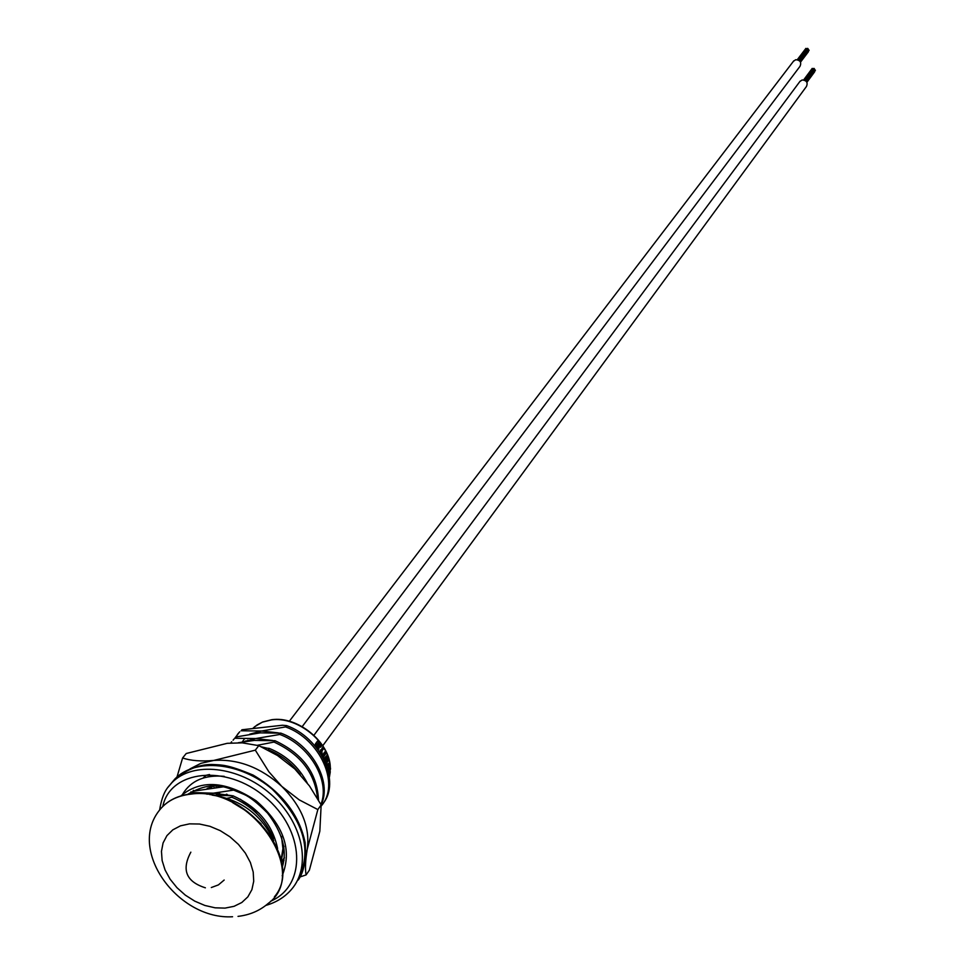 <?xml version="1.0" encoding="UTF-8"?>
<svg xmlns="http://www.w3.org/2000/svg" width="965" height="965" viewBox="0 0 965 965"><rect width="100%" height="100%" fill="white"/><g stroke="black" fill="none" stroke-linecap="round" stroke-linejoin="round"><path stroke-width="1.45" d="M242.251 741.989L244.422 738.888M190.901 793.893L193.507 791.155L190.624 793.93M192.264 792.253L193.458 790.335M205.4 775.812L203.157 778.031M203.519 777.923L205.726 775.631M216.775 794.919L216.015 793.073M214.206 787.476L213.844 786.029M226.98 795.184L226.365 794.195M230.707 742.99L231.684 741.759M277.594 848.549C272.649 824.653 257.788 807.066 232.999 795.799L231.902 797.235C251.636 805.703 265.508 819.454 273.541 838.489L273.119 839.068M281.503 836.498L282.938 848.609L281.117 859.863M281.298 860.756L283.987 846.221M284.398 857.62L281.527 861.95M282.95 859.972L284.361 857.945M307.196 782.868C298.655 766.789 286.002 755.293 269.199 748.382L268.173 749.733C280.924 754.835 291.611 763.086 300.236 774.497M318.486 800.118C317.352 773.532 302.877 753.737 275.049 740.722L274.024 742.061C300.477 754.232 314.988 773.049 317.557 798.501M177.005 776.982L182.602 757.971C190.672 760.734 201.034 761.566 213.687 760.456L255.315 750.155L258.789 745.643L277.462 755.486L294.759 768.9L309.488 785.968L321.152 804.919L317.847 809.575L307.256 849.176C305.386 860.406 305.012 868.982 306.098 874.917L309.379 870.177L319.837 831.215L321.152 804.919C332.539 781.168 311.104 744.124 280.851 733.135L279.838 734.462C309.222 745.209 330.633 780.564 320.899 804.46M322.78 803.857C341.236 781.783 320.501 737.55 286.593 725.608L285.592 726.922C319.958 739.009 340.585 784.099 321.273 805.932M236.208 736.934L260.116 732.869L280.851 733.135M238.283 742.724L254.265 740.42L275.049 740.722M227.583 795.232L227.113 794.364M217.994 794.895L217.415 793.085M216.184 787.283L216.039 786.017M210.081 794.702L209.96 793.568M209.924 788.007L210.008 787.187M206.619 775.16L209.502 774.521M193.507 791.155L222.975 786.873M263.65 747.887L269.199 748.382M212.155 795.136L232.999 795.799M234.833 738.177L239.006 732.7M249.718 734.184L261.551 731.024L241.069 730.77M243.795 741.723L255.713 738.551L235.171 738.261M220.165 794.895L219.537 793.194M217.945 787.138L217.776 786.161M211.938 795.051L211.661 793.339M211.335 787.814L211.383 786.716M207.149 788.429L214.254 785.944M206.944 794.207L213.337 793.182L192.397 792.554M285.592 726.922L261.551 731.024L278.27 732.881M279.838 734.462L255.713 738.551L272.625 740.481M274.024 742.061L257.462 745.282M261.31 746.789L266.919 748.14M234.266 789.997L213.337 793.182L231.684 795.643M240.285 799.201L259.151 813.35M231.902 797.235L227.245 798.272M237.378 734.522L239.718 731.784M241.853 729.781L282.456 725.246L286.593 725.608M328.582 772.35L328.643 767.127L330.102 766.355L330.537 768.671L329.101 775.088M325.181 762L327.497 758.611L328.474 758.574L328.884 759.889L327.087 762.362L326.604 765.281L327.859 765.908L326.858 765.848L328.739 763.231L329.741 763.303L329.994 764.606L327.473 768.104M323.673 758.828L327.195 755.161L324.011 759.503M322.78 754.63L324.723 751.976L325.627 751.783L326.267 753.074L323.094 757.416L323.058 755.523L321.236 754.039L321.14 749.733L322.998 747.2L321.14 749.733M319.692 752.109L320.296 750.034M315.06 745.993L315.471 743.75L318.028 740.577L316.641 742.169M320.259 747.296L316.822 745.595M318.028 740.577L318.619 742.435L320.657 743.665L321.164 746.862L317.111 744.618L317.485 747.019L318.969 748.357L317.823 749.467M318.764 749.178L316.448 747.682M316.834 747.477L316.206 743.291L315.471 743.75M316.206 743.291L317.364 741.723M320.235 745.728L319.922 744.015L318.052 743.303L317.582 743.931L319.789 745.933M319.548 745.861L319.138 744.401L319.922 744.015M319.138 744.401L317.859 743.557M322.998 747.2L323.782 748.466L321.984 750.915L321.948 753.786L323.456 754.63L325.627 751.783M322.829 754.57L323.733 754.377M322.153 755.716L323.058 755.523M327.195 755.161L327.714 756.464L324.614 760.746M325.639 761.168L326.616 761.132L328.474 758.574M325.808 763.472L326.616 761.132M327.859 765.908L329.741 763.303M328.956 774.195L330.042 769.105L329.029 768.912M330.042 769.105L329.656 767.272L328.643 767.127M329.656 767.272L330.102 766.355M799.828 81.567L802.156 79.962C806.619 80.385 808.055 82.556 806.463 86.464L322.756 745.74M814.351 68.889L814.448 69.504M812.771 68.805L813.411 68.877M812.144 68.599L812.771 68.684M793.435 61.29L795.751 59.709C800.238 60.144 801.674 62.339 800.021 66.296L302.19 726.621M808.043 48.877L808.151 49.492M806.475 48.793L807.102 48.865M805.835 48.588L806.475 48.672M281.587 862.312L284.036 860.43M306.098 874.917L299.994 876.956M255.315 750.155L268.849 771.759L281.804 786.403L299.247 799.876L317.847 809.575M182.602 757.971L186.221 753.508L227.233 743.315L242.263 742.857L258.789 745.643M190.021 768.876L200.937 763.315L213.687 760.456C237.945 758.743 260.647 767.392 281.804 786.403C301.743 806.438 310.223 827.355 307.256 849.176L305.809 854.99M190.998 791.795L190.177 793.978M220.032 759.407L213.735 760.456M329.692 763.303C326.182 739.214 295.64 716.404 271.563 719.878L262.42 722.146L257.148 724.896L252.697 728.563L254.832 726.597L262.528 722.037L271.768 719.709C297.317 715.801 329.535 741.808 330.295 766.934M245.918 740.794L245.761 741.422M247.571 741.156L247.836 740.095M238.017 916.376C249.754 915.001 259.814 910.695 268.186 903.445C311.007 872.613 249.947 785.1 190.853 794.135C176.535 795.763 165.715 801.577 158.417 811.577C165.787 801.469 176.691 795.57 191.118 793.881C245.17 785.51 305.483 860.864 274.41 896.823M189.538 823.857L180.479 825.835L172.819 829.84L166.921 835.642L163.073 842.952L161.457 851.395L162.132 860.551L165.063 869.96L170.093 879.151L176.957 887.679L185.328 895.146L194.797 901.165L204.894 905.472L215.135 907.824L225.026 908.113L234.061 906.316L241.805 902.504L247.86 896.859L251.901 889.646L253.723 881.226L253.204 872.022L250.381 862.493L245.363 853.12L238.427 844.399L229.899 836.776L220.237 830.648L209.936 826.317L199.514 824.026L189.538 823.857M329.379 777.115L330.163 772.241M330.114 766.403L329.921 764.702M232.746 802.711L247.957 812.035L261.201 824.001M170.66 784.014L174.942 778.924C195.473 757.573 240.755 762.278 272.202 789.189C305.664 822.301 313.468 853.832 295.604 883.783M182.723 794.05C190.961 780.576 204.797 774.678 224.218 776.343M180.829 795.932C200.865 779.25 225.991 780.89 256.208 800.853C283.782 825.027 292.431 850.008 282.178 875.798M162.796 806.426C170.105 770.142 226.184 763.701 264.953 796.909C304.916 829.816 307.473 885.436 270.586 901.262M167.946 787.356L171.951 782.639C192.759 760.999 238.946 766.198 270.49 793.942C302.938 821.939 311.9 866.039 291.502 889.392L291.49 889.404C284.868 897.064 276.316 902.408 265.809 905.423M158.417 811.577C128.116 852.107 178.923 920.055 232.577 916.75M191.408 793.097L190.756 793.918M203.892 777.259L203.313 777.983M234.145 738.864L233.108 740.191M330.295 771.711L329.391 777.223M190.853 852.167C181.336 869.851 186.173 881.733 205.376 887.812M211.311 887.535L218.404 884.905L224.169 880.044M800.166 81.108L313.927 735.258M814.93 69.806L806.33 81.458M815.425 70.228L806.74 82.025M814.605 69.408L805.98 81.096M813.471 68.78L804.931 80.348M813.929 68.358L805.027 80.397M814.424 68.78L805.582 80.758M812.844 68.587L804.327 80.095M812.216 68.394L803.664 79.926M814.713 71.7L806.897 82.314M793.785 60.831L289.319 721.253M808.634 49.794L799.961 61.253M809.128 50.228L800.359 61.82M808.308 49.408L799.611 60.879M807.174 48.769L798.562 60.12M807.633 48.346L798.646 60.168M808.127 48.781L799.201 60.53M806.547 48.576L797.958 59.866M805.908 48.383L797.295 59.685M808.417 51.712L800.528 62.134M212.481 795.16C240.888 799.515 261.31 814.641 273.746 840.539M174.918 778.948C188.163 768.635 201.13 763.834 213.82 764.557C222.01 765.04 227.74 764.449 253.204 775.124C281.985 792.337 299.295 814.846 305.133 842.626C306.243 859.767 303.927 872.239 298.197 880.056M187.632 794.34C213.88 779.262 226.196 787.223 244.061 794.412C249.911 796.969 257.727 803.182 267.534 813.073C282.576 832.747 287.461 850.828 282.214 867.318M159.635 809.961C162.82 790.709 168.284 787.03 171.939 782.663M171.951 782.639L174.942 778.924"/></g></svg>
